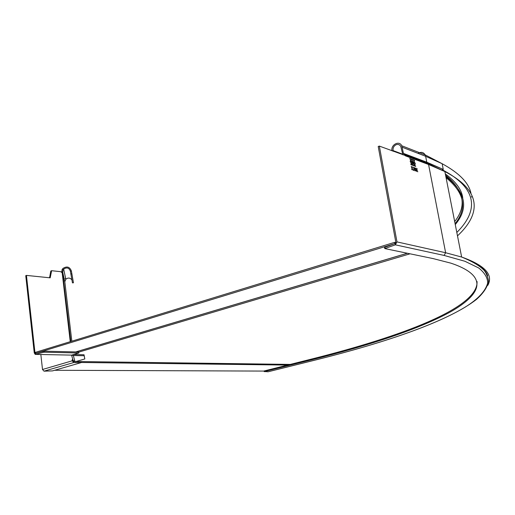 <?xml version="1.0" encoding="UTF-8"?>
<svg xmlns="http://www.w3.org/2000/svg" width="515" height="515" viewBox="0 0 515 515"><rect width="100%" height="100%" fill="white"/><g stroke="black" fill="none" stroke-linecap="round" stroke-linejoin="round"><path stroke-width="0.77" d="M54.609 370.279L264.163 371.083M395.842 242.604L394.638 242.34L35.651 352.279L35.78 353.316M394.638 242.34L394.876 243.621L35.767 353.309M411.195 166.512L411.884 168.019M405.048 155.144L404.037 154.191L427.366 162.952L428.351 163.873L379.33 146.086L396.975 241.895L395.34 244.831L395.102 243.55L395.829 242.243L378.216 146.498L379.33 146.086M410.828 164.208L410.951 164.678L415.689 166.384L415.566 165.914L410.777 164.304M410.861 164.208L415.566 165.914M409.728 158.581L409.876 159.032L414.62 160.783L414.498 160.313L409.708 158.652M409.786 158.562L414.498 160.313M415.161 170.909L415.373 169.422L414.556 167.626L415.412 169.184L415.753 168.057L415.547 169.48L416.397 171.347L415.508 169.718L415.161 170.909M413.416 170.33L413.275 169.776L413.416 170.33M414.768 164.877L413.577 162.849L413.873 161.407L415.296 163.467L414.768 164.877M411.472 163.673L410.268 161.639L410.571 160.191L412.013 162.264L411.472 163.673M413.455 163.455L413.036 161.871L412.039 160.744L412.663 164.034L413.288 164.214L413.32 163.5M412.006 167.974L412.354 166.841L412.148 168.27L413.004 170.143L412.109 168.508L411.749 169.705L411.974 168.212L411.318 166.467M413.764 170.414L413.983 168.926L413.159 167.13L414.021 168.688L414.363 167.562L414.157 168.984L415.013 170.858L414.124 169.223L413.764 170.414M416.545 171.398L416.757 169.918L415.94 168.128L416.79 169.68L417.131 168.553L416.925 169.976L417.774 171.836L416.893 170.208L416.545 171.398M264.208 370.961L311.581 359.064C401.056 336.636 478.68 307.828 477.038 281.441M384.589 247.309L395.102 243.55M267.922 371.811L315.927 359.882C378.776 344.181 433.675 326.104 465.225 307.114C478.229 298.945 485.716 290.878 487.686 282.915C487.634 277.701 484.615 272.705 478.641 267.929L464.884 261.26L444.091 255.427L395.34 244.831L384.776 248.571L433.147 258.601L450.902 263.159C489.926 276.227 480.952 294.413 451.056 311.556C420.053 328.834 369.538 345.314 311.704 359.798L264.459 371.56L268.135 371.753M404.037 154.191L403.425 153.399L401.771 145.771C399.305 140.209 390.698 144.67 391.966 150.811M393.228 151.281L393.061 150.586C392.797 147.799 393.872 145.822 396.28 144.663C398.25 144.084 399.749 144.683 400.792 146.46L402.885 154.886M455.266 224.566C468.965 208.208 465.811 192.172 445.823 176.458M446.061 177.688C464.53 192.732 467.543 208.073 455.099 223.71M415.566 166.351L415.393 165.978M414.498 160.744L414.324 160.371M415.753 168.057L415.547 169.48M415.508 169.718L415.174 170.916M414.099 161.427L413.757 161.459M414.562 162.083L413.925 161.491M414.942 164.909L415.187 164.092M414.833 164.562L414.163 164.324M413.513 162.277L413.873 161.8M414.697 164.536L415.148 163.416L413.983 161.749L413.725 162.901L414.524 164.594M410.803 160.21L410.461 160.242M411.273 160.873L410.629 160.274M411.652 163.706L411.903 162.882M411.543 163.364L410.861 163.113M410.21 161.073L410.571 160.583M411.401 163.339L411.858 162.206L410.687 160.532L410.416 161.691L411.228 163.397M412.65 161.33L412.064 160.88M412.978 162.495L412.895 162.135M413.21 164.214L413.313 163.712M413.101 163.867L412.624 163.828M412.689 162.264L412.328 162.27M412.515 162.528L412.747 163.751L413.191 163.867L412.927 162.714L412.386 162.573M412.251 161.137L412.785 162.264L412.122 161.182M412.058 168.527L412.167 166.892M411.768 169.705L412.109 168.508M414.157 168.984L414.195 167.62M414.124 169.223L413.783 170.42M417.131 168.553L416.925 169.976M416.893 170.208L416.558 171.405M61.697 272.454L62.708 272.268L62.798 273.175L60.706 271.682L51.622 270.703L50.193 277.836L26.445 275.403L34.969 352.704L35.625 353.354L43.054 351.307L43.17 352.344L35.735 354.384L35.625 353.354M26.445 275.403L25.75 275.66L34.26 352.923L35.213 354.391L71.662 355.118L35.696 354.397M49.562 277.765L50.766 271.167L51.526 270.761M70.819 341.509L62.688 273.188M63.03 269.957L63.648 269.107C66.815 267.105 69.055 267.774 70.375 271.122L71.392 271.006L73.445 282.78L71.392 271.006C69.718 266.776 66.886 265.933 62.882 268.47L62.115 269.532L63.03 269.957L62.708 272.268L64.813 281.731L65.83 279.214C68.128 277.482 70.149 277.72 71.894 279.915M61.691 272.384L62.115 269.532M71.83 341.2L64.813 281.731M72.699 359.103L72.132 360.056L72.866 360.062L72.95 360.822L73.915 361.594M72.873 359.728L72.866 360.062M75.647 361.62L80.984 361.691L81.093 362.631L73.735 362.541L72.222 360.815L72.132 360.056M40.84 354.5L42.507 369.487L44.02 371.167L52.498 370.89L81.093 362.631M73.613 354.539L84.035 354.764L84.814 358.955L75.029 361.8L73.04 360.32L71.591 355.138M84.035 354.764L84.157 355.736L73.336 355.524L73.233 354.655M84.814 358.955L84.157 355.736M71.836 355.067L73.336 355.524L75.029 361.8M65.096 278.602L65.598 278.145M73.426 282.722L72.467 282.889L70.375 271.122M78.853 352.994L44.348 352.202L44.232 351.166L78.731 351.996L78.853 352.994L71.662 355.118M43.17 352.344L44.348 352.202M44.232 351.166L43.054 351.307M81.08 362.489L287.486 365.077M73.22 361.401L73.639 361.408M290.17 364.408L76.033 361.504M78.75 352.131L410.043 253.811M407.314 253.245L75.718 351.925M405.26 155.775L428.564 164.485L445.63 252.743L396.975 241.895M385.123 248.224L384.892 246.949M487.795 285.374C493.608 274.74 484.892 265.296 461.646 257.043L445.63 252.743L444.091 255.427M268.032 371.791L316.036 359.869C387.042 342.108 448.462 321.212 476.356 299.498C483.327 293.318 487.422 287.19 488.632 281.113C487.39 275.325 485.516 271.373 482.993 269.268C478.57 265.096 471.457 261.021 461.646 257.043L444.863 171.566L428.351 163.873L428.564 164.485L444.863 171.566C483.263 191.438 480.07 214.852 457.487 235.87M402.427 154.101L393.061 150.586L392.198 150.895M402.267 147.264L425.635 156.29L426.774 162.186L427.366 162.952M418.347 153.251C421.193 151.687 423.459 152.221 425.145 154.854L425.635 156.29L442.14 163.706C459.464 173.188 469.088 183.147 471.013 193.576M474.148 262.843C481.763 266.886 486.263 271.199 487.641 275.77M445.321 173.909C455.904 181.666 461.717 189.662 462.76 197.902M442.179 168.888L442.366 169.834C479.446 189.205 477.534 211.916 456.818 232.458M403.535 153.715L426.877 162.495L443.267 169.422L426.774 162.186L403.425 153.399M471.489 196.608L471.528 197.123M454.681 221.572C467.092 205.82 464.054 190.344 445.565 175.151M264.459 371.56L264.35 370.845M311.581 359.064L311.704 359.798M62.18 272.821L70.259 341.683M35.696 352.724L34.969 352.704M50.766 271.167L51.449 270.916M63.789 281.654L63.564 280.662M61.658 271.688L62.682 271.708M72.222 360.815L42.507 369.487M73.735 362.541L44.02 371.167M70.755 273.967L71.772 273.858M290.145 364.414L76.008 361.517M407.397 253.264L75.827 351.925M384.744 248.397L384.544 247.297M443.267 169.422L442.14 163.706L425.145 154.854L401.771 145.771M264.247 371.637L264.144 370.955M51.597 270.71L50.934 270.948M63.648 269.107L65.83 279.214M70.716 341.542L62.676 273.072M73.439 282.78L72.467 282.889"/></g></svg>
